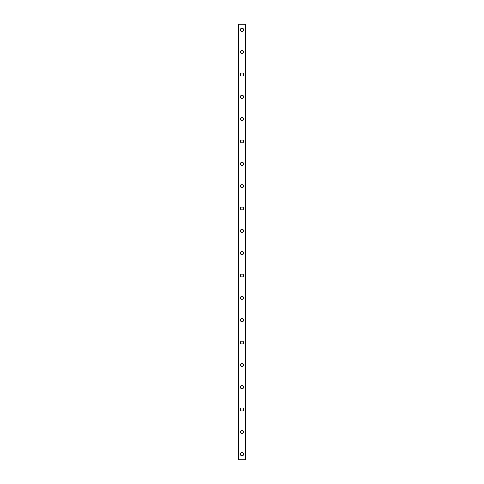 <?xml version="1.0" encoding="UTF-8"?>
<svg xmlns="http://www.w3.org/2000/svg" width="484" height="484" viewBox="0 0 484 484"><rect width="100%" height="100%" fill="white"/><g stroke="black" fill="none" stroke-linecap="round" stroke-linejoin="round"><path stroke-width="0.73" d="M240.463 454.216A1.537 1.537 0 0 1 242 452.679A1.537 1.537 0 0 1 243.537 454.216A1.537 1.537 0 0 1 242 455.753A1.537 1.537 0 0 1 240.463 454.216M240.463 431.879A1.537 1.537 0 0 1 242 430.343A1.537 1.537 0 0 1 243.537 431.879A1.537 1.537 0 0 1 242 433.41A1.537 1.537 0 0 1 240.463 431.879M240.463 409.537A1.537 1.537 0 0 1 242 408A1.537 1.537 0 0 1 243.537 409.537A1.537 1.537 0 0 1 242 411.073A1.537 1.537 0 0 1 240.463 409.537M240.463 387.2A1.537 1.537 0 0 1 242 385.663A1.537 1.537 0 0 1 243.537 387.2A1.537 1.537 0 0 1 242 388.737A1.537 1.537 0 0 1 240.463 387.2M240.463 364.863A1.537 1.537 0 0 1 242 363.327A1.537 1.537 0 0 1 243.537 364.863A1.537 1.537 0 0 1 242 366.4A1.537 1.537 0 0 1 240.463 364.863M240.463 342.521A1.537 1.537 0 0 1 242 340.99A1.537 1.537 0 0 1 243.537 342.521A1.537 1.537 0 0 1 242 344.057A1.537 1.537 0 0 1 240.463 342.521M240.463 320.184A1.537 1.537 0 0 1 242 318.647A1.537 1.537 0 0 1 243.537 320.184A1.537 1.537 0 0 1 242 321.721A1.537 1.537 0 0 1 240.463 320.184M240.463 297.848A1.537 1.537 0 0 1 242 296.311A1.537 1.537 0 0 1 243.537 297.848A1.537 1.537 0 0 1 242 299.384A1.537 1.537 0 0 1 240.463 297.848M240.463 275.505A1.537 1.537 0 0 1 242 273.974A1.537 1.537 0 0 1 243.537 275.505A1.537 1.537 0 0 1 242 277.042A1.537 1.537 0 0 1 240.463 275.505M240.463 253.168A1.537 1.537 0 0 1 242 251.632A1.537 1.537 0 0 1 243.537 253.168A1.537 1.537 0 0 1 242 254.705A1.537 1.537 0 0 1 240.463 253.168M240.463 230.832A1.537 1.537 0 0 1 242 229.295A1.537 1.537 0 0 1 243.537 230.832A1.537 1.537 0 0 1 242 232.368A1.537 1.537 0 0 1 240.463 230.832M240.463 208.495A1.537 1.537 0 0 1 242 206.958A1.537 1.537 0 0 1 243.537 208.495A1.537 1.537 0 0 1 242 210.026A1.537 1.537 0 0 1 240.463 208.495M240.463 186.152A1.537 1.537 0 0 1 242 184.616A1.537 1.537 0 0 1 243.537 186.152A1.537 1.537 0 0 1 242 187.689A1.537 1.537 0 0 1 240.463 186.152M240.463 163.816A1.537 1.537 0 0 1 242 162.279A1.537 1.537 0 0 1 243.537 163.816A1.537 1.537 0 0 1 242 165.353A1.537 1.537 0 0 1 240.463 163.816M240.463 141.479A1.537 1.537 0 0 1 242 139.943A1.537 1.537 0 0 1 243.537 141.479A1.537 1.537 0 0 1 242 143.01A1.537 1.537 0 0 1 240.463 141.479M240.463 119.137A1.537 1.537 0 0 1 242 117.6A1.537 1.537 0 0 1 243.537 119.137A1.537 1.537 0 0 1 242 120.673A1.537 1.537 0 0 1 240.463 119.137M240.463 96.8A1.537 1.537 0 0 1 242 95.263A1.537 1.537 0 0 1 243.537 96.8A1.537 1.537 0 0 1 242 98.337A1.537 1.537 0 0 1 240.463 96.8M240.463 74.463A1.537 1.537 0 0 1 242 72.927A1.537 1.537 0 0 1 243.537 74.463A1.537 1.537 0 0 1 242 76A1.537 1.537 0 0 1 240.463 74.463M240.463 52.121A1.537 1.537 0 0 1 242 50.59A1.537 1.537 0 0 1 243.537 52.121A1.537 1.537 0 0 1 242 53.657A1.537 1.537 0 0 1 240.463 52.121M240.463 29.784A1.537 1.537 0 0 1 242 28.247A1.537 1.537 0 0 1 243.537 29.784A1.537 1.537 0 0 1 242 31.321A1.537 1.537 0 0 1 240.463 29.784M245.854 24.2L238.092 24.2L238.092 459.8L245.908 459.8L245.908 24.2L245.854 459.8M238.146 24.2L238.146 459.8M238.672 24.2L238.672 459.8M238.818 24.2L238.818 459.8M245.182 24.2L245.182 459.8M245.327 24.2L245.327 459.8M238.697 24.2L238.697 459.8M245.303 24.2L245.303 459.8M238.092 24.2L238.092 459.8M245.908 24.2L245.908 459.8"/></g></svg>
